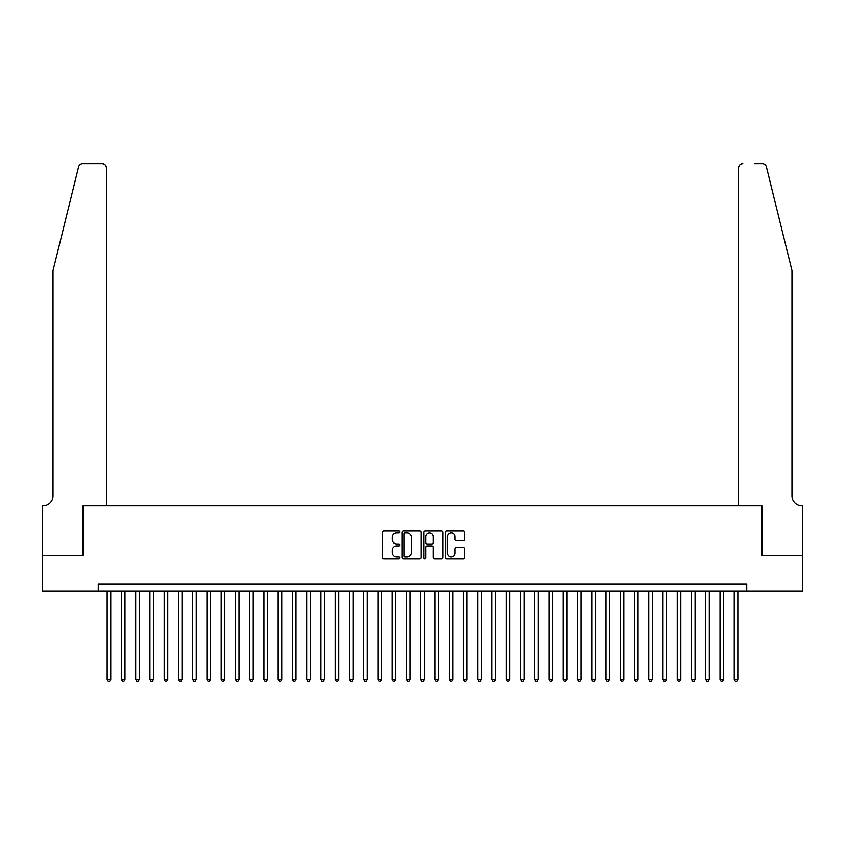 <?xml version="1.0" encoding="UTF-8"?>
<svg xmlns="http://www.w3.org/2000/svg" width="845" height="845" viewBox="0 0 845 845"><rect width="100%" height="100%" fill="white"/><g stroke="black" fill="none" stroke-linecap="round" stroke-linejoin="round"><path stroke-width="1.27" d="M399.696 531.917A0.982 0.982 0 0 0 398.713 530.935L383.852 530.935A1.394 1.394 0 0 0 382.458 532.339L382.458 557.52A1.394 1.394 0 0 0 383.852 558.915L398.713 558.915A0.982 0.982 0 0 0 399.696 557.932A0.982 0.982 0 0 0 398.713 556.961L396.791 556.961A4.478 4.478 0 0 1 392.312 552.482L392.312 550.38A4.478 4.478 0 0 1 396.791 545.902L398.713 545.902A0.982 0.982 0 0 0 399.696 544.93A0.982 0.982 0 0 0 398.713 543.948L396.791 543.948A4.478 4.478 0 0 1 392.312 539.469L392.312 537.367A4.478 4.478 0 0 1 396.791 532.899L398.713 532.899A0.982 0.982 0 0 0 399.696 531.917M463.387 540.8A1.394 1.394 0 0 0 464.782 539.406L464.782 532.339A1.394 1.394 0 0 0 463.387 530.935L446.878 530.935A1.394 1.394 0 0 0 445.473 532.339L445.473 557.52A1.394 1.394 0 0 0 446.878 558.915L463.387 558.915A1.394 1.394 0 0 0 464.782 557.52L464.782 548.986A1.394 1.394 0 0 0 463.387 547.581L456.321 547.581A1.394 1.394 0 0 0 454.916 548.986L454.916 553.211A3.739 3.739 0 0 1 451.177 556.961A3.739 3.739 0 0 1 447.438 553.211L447.438 536.638A3.739 3.739 0 0 1 451.177 532.899A3.739 3.739 0 0 1 454.916 536.638L454.916 539.406A1.394 1.394 0 0 0 456.321 540.8L463.387 540.8M98.263 591.246L42.324 591.246L42.324 555.619L83.296 555.619L83.296 505.732L761.704 505.732L761.704 555.619L802.676 555.619L802.676 591.246L746.737 591.246L746.737 584.117L98.263 584.117L98.263 591.246L746.737 591.246M421.275 532.339A1.394 1.394 0 0 0 419.88 530.935L403.371 530.935A1.394 1.394 0 0 0 401.966 532.339L401.966 557.52A1.394 1.394 0 0 0 403.371 558.915L419.88 558.915A1.394 1.394 0 0 0 421.275 557.52L421.275 532.339M425.119 530.935L441.629 530.935A1.394 1.394 0 0 1 443.033 532.339L443.033 557.52A1.394 1.394 0 0 1 441.629 558.915L434.562 558.915A1.394 1.394 0 0 1 433.168 557.52L433.168 547.306A1.394 1.394 0 0 0 431.763 545.902L427.084 545.902A1.394 1.394 0 0 0 425.679 547.306L425.679 557.932A0.982 0.982 0 0 1 424.708 558.915A0.982 0.982 0 0 1 423.725 557.932L423.725 532.339A1.394 1.394 0 0 1 425.119 530.935M404.913 532.899A0.982 0.982 0 0 0 403.931 533.871L403.931 555.978A0.982 0.982 0 0 0 404.913 556.961L406.941 556.961A4.478 4.478 0 0 0 411.409 552.482L411.409 537.367A4.478 4.478 0 0 0 406.941 532.899L404.913 532.899M433.168 536.712A3.739 3.739 0 0 0 429.429 532.963A3.739 3.739 0 0 0 425.679 536.712L425.679 542.553A1.394 1.394 0 0 0 427.084 543.948L431.763 543.948A1.394 1.394 0 0 0 433.168 542.553L433.168 536.712M107.167 591.246L107.167 679.464L110.737 679.464L110.737 591.246M110.737 679.464L109.66 681.323L108.234 681.323L107.167 679.464M78.574 166.93C79.662 164.585 79.662 164.585 78.574 166.93C79.662 164.585 79.662 164.585 78.574 166.93L53.013 270.569L53.013 495.761A9.982 9.982 0 0 1 43.032 505.732L42.25 505.732L42.25 555.619L83.085 555.619L83.085 505.732L106.459 505.732L106.459 167.954A4.278 4.278 0 0 0 102.182 163.677L82.725 163.677A4.278 4.278 0 0 0 78.574 166.93M90.352 163.677L102.182 163.677C104.759 163.951 106.185 165.377 106.459 167.954L106.459 505.732M53.013 495.761A9.982 9.982 0 0 1 43.032 505.732M784.149 238.797L766.426 166.93L791.987 270.569L791.987 495.761A9.982 9.982 0 0 0 801.968 505.732L802.75 505.732L802.75 555.619L761.915 555.619L761.915 505.732L738.541 505.732L738.541 167.954L738.541 505.732M754.648 163.677L762.274 163.677A4.278 4.278 0 0 1 766.426 166.93M742.818 163.677A4.278 4.278 0 0 0 738.541 167.954C738.815 165.377 740.241 163.951 742.818 163.677M791.987 495.761A9.982 9.982 0 0 0 801.968 505.732M121.426 591.246L121.426 679.464L124.986 679.464L124.986 591.246M124.986 679.464L123.919 681.323L122.493 681.323L121.426 679.464M135.675 591.246L135.675 679.464L139.235 679.464L139.235 591.246M139.235 679.464L138.168 681.323L136.742 681.323L135.675 679.464M149.924 591.246L149.924 679.464L153.484 679.464L153.484 591.246M153.484 679.464L152.417 681.323L150.991 681.323L149.924 679.464M164.173 591.246L164.173 679.464L167.743 679.464L167.743 591.246M167.743 679.464L166.676 681.323L165.25 681.323L164.173 679.464M178.432 591.246L178.432 679.464L181.992 679.464L181.992 591.246M181.992 679.464L180.925 681.323L179.499 681.323L178.432 679.464M192.681 591.246L192.681 679.464L196.241 679.464L196.241 591.246M196.241 679.464L195.174 681.323L193.748 681.323L192.681 679.464M206.93 591.246L206.93 679.464L210.5 679.464L210.5 591.246M210.5 679.464L209.433 681.323L208.007 681.323L206.93 679.464M221.189 591.246L221.189 679.464L224.749 679.464L224.749 591.246M224.749 679.464L223.682 681.323L222.256 681.323L221.189 679.464M235.438 591.246L235.438 679.464L238.998 679.464L238.998 591.246M238.998 679.464L237.931 681.323L236.505 681.323L235.438 679.464M249.687 591.246L249.687 679.464L253.257 679.464L253.257 591.246M253.257 679.464L252.19 681.323L250.764 681.323L249.687 679.464M263.946 591.246L263.946 679.464L267.506 679.464L267.506 591.246M267.506 679.464L266.439 681.323L265.013 681.323L263.946 679.464M278.195 591.246L278.195 679.464L281.755 679.464L281.755 591.246M281.755 679.464L280.688 681.323L279.262 681.323L278.195 679.464M292.444 591.246L292.444 679.464L296.014 679.464L296.014 591.246M296.014 679.464L294.947 681.323L293.521 681.323L292.444 679.464M306.703 591.246L306.703 679.464L310.263 679.464L310.263 591.246M310.263 679.464L309.196 681.323L307.77 681.323L306.703 679.464M320.952 591.246L320.952 679.464L324.512 679.464L324.512 591.246M324.512 679.464L323.445 681.323L322.019 681.323L320.952 679.464M335.201 591.246L335.201 679.464L338.771 679.464L338.771 591.246M338.771 679.464L337.704 681.323L336.278 681.323L335.201 679.464M349.46 591.246L349.46 679.464L353.02 679.464L353.02 591.246M353.02 679.464L351.953 681.323L350.527 681.323L349.46 679.464M363.709 591.246L363.709 679.464L367.269 679.464L367.269 591.246M367.269 679.464L366.202 681.323L364.776 681.323L363.709 679.464M377.958 591.246L377.958 679.464L381.528 679.464L381.528 591.246M381.528 679.464L380.451 681.323L379.035 681.323L377.958 679.464M392.217 591.246L392.217 679.464L395.777 679.464L395.777 591.246M395.777 679.464L394.71 681.323L393.284 681.323L392.217 679.464M406.466 591.246L406.466 679.464L410.026 679.464L410.026 591.246M410.026 679.464L408.959 681.323L407.533 681.323L406.466 679.464M420.715 591.246L420.715 679.464L424.285 679.464L424.285 591.246M424.285 679.464L423.208 681.323L421.792 681.323L420.715 679.464M434.974 591.246L434.974 679.464L438.534 679.464L438.534 591.246M438.534 679.464L437.467 681.323L436.041 681.323L434.974 679.464M449.223 591.246L449.223 679.464L452.783 679.464L452.783 591.246M452.783 679.464L451.716 681.323L450.29 681.323L449.223 679.464M463.472 591.246L463.472 679.464L467.042 679.464L467.042 591.246M467.042 679.464L465.965 681.323L464.549 681.323L463.472 679.464M477.731 591.246L477.731 679.464L481.291 679.464L481.291 591.246M481.291 679.464L480.224 681.323L478.798 681.323L477.731 679.464M491.98 591.246L491.98 679.464L495.54 679.464L495.54 591.246M495.54 679.464L494.473 681.323L493.047 681.323L491.98 679.464M506.229 591.246L506.229 679.464L509.799 679.464L509.799 591.246M509.799 679.464L508.722 681.323L507.296 681.323L506.229 679.464M520.488 591.246L520.488 679.464L524.048 679.464L524.048 591.246M524.048 679.464L522.981 681.323L521.555 681.323L520.488 679.464M534.737 591.246L534.737 679.464L538.297 679.464L538.297 591.246M538.297 679.464L537.23 681.323L535.804 681.323L534.737 679.464M548.986 591.246L548.986 679.464L552.556 679.464L552.556 591.246M552.556 679.464L551.479 681.323L550.053 681.323L548.986 679.464M563.245 591.246L563.245 679.464L566.805 679.464L566.805 591.246M566.805 679.464L565.738 681.323L564.312 681.323L563.245 679.464M577.494 591.246L577.494 679.464L581.054 679.464L581.054 591.246M581.054 679.464L579.987 681.323L578.561 681.323L577.494 679.464M591.743 591.246L591.743 679.464L595.313 679.464L595.313 591.246M595.313 679.464L594.236 681.323L592.81 681.323L591.743 679.464M606.002 591.246L606.002 679.464L609.562 679.464L609.562 591.246M609.562 679.464L608.495 681.323L607.069 681.323L606.002 679.464M620.251 591.246L620.251 679.464L623.811 679.464L623.811 591.246M623.811 679.464L622.744 681.323L621.318 681.323L620.251 679.464M634.5 591.246L634.5 679.464L638.07 679.464L638.07 591.246M638.07 679.464L636.993 681.323L635.567 681.323L634.5 679.464M648.759 591.246L648.759 679.464L652.319 679.464L652.319 591.246M652.319 679.464L651.252 681.323L649.826 681.323L648.759 679.464M663.008 591.246L663.008 679.464L666.568 679.464L666.568 591.246M666.568 679.464L665.501 681.323L664.075 681.323L663.008 679.464M677.257 591.246L677.257 679.464L680.827 679.464L680.827 591.246M680.827 679.464L679.75 681.323L678.324 681.323L677.257 679.464M691.516 591.246L691.516 679.464L695.076 679.464L695.076 591.246M695.076 679.464L694.009 681.323L692.583 681.323L691.516 679.464M705.765 591.246L705.765 679.464L709.325 679.464L709.325 591.246M709.325 679.464L708.258 681.323L706.832 681.323L705.765 679.464M720.014 591.246L720.014 679.464L723.573 679.464L723.573 591.246M723.573 679.464L722.507 681.323L721.081 681.323L720.014 679.464M734.263 591.246L734.263 679.464L737.833 679.464L737.833 591.246M737.833 679.464L736.766 681.323L735.34 681.323L734.263 679.464"/></g></svg>
